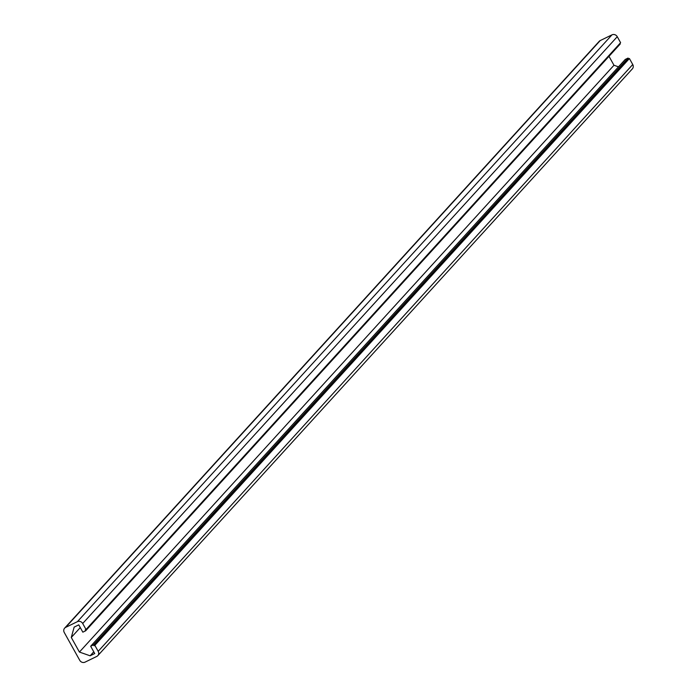<?xml version="1.0" encoding="UTF-8"?>
<svg xmlns="http://www.w3.org/2000/svg" width="697" height="697" viewBox="0 0 697 697"><rect width="100%" height="100%" fill="white"/><g stroke="black" fill="none" stroke-linecap="round" stroke-linejoin="round"><path stroke-width="1.05" d="M74.161 627.108L71.286 637.459L79.414 652.061L90.131 655.799L94.74 653.551L90.671 646.25L93.529 644.864L94.008 645.736L94.844 645.326L98.19 651.32A4.016 3.694 42.3 0 1 96.77 656.435L85.025 662.15A4.016 3.694 42.3 0 1 79.737 660.303L64.255 632.484A4.016 3.694 42.3 0 1 65.675 627.37L77.411 621.654A4.016 3.694 42.3 0 1 82.699 623.501L86.036 629.504L85.2 629.905L85.687 630.776L82.838 632.17L78.77 624.861L74.161 627.108M80.286 627.579L71.286 637.459M618.5 66.834L613.979 65.257L79.414 652.061M613.979 65.257L608.995 56.318M93.764 651.808L90.131 655.799M97.807 655.659L632.362 68.855A4.016 3.694 -137.7 0 0 632.745 64.516L629.408 58.522L628.572 58.923L628.084 58.06L625.235 59.445L90.671 646.25M628.084 58.06L93.529 644.864M628.572 58.923L94.008 645.736M629.408 58.522L94.844 645.326M86.036 629.504L620.6 42.691L617.263 36.697A4.016 3.694 -137.7 0 0 611.975 34.85L600.23 40.565A4.016 3.694 -137.7 0 0 599.193 41.341L64.638 628.145M619.938 43.423L620.243 43.972L85.687 630.776M632.745 64.516L98.19 651.32M600.23 40.565L65.675 627.37M611.975 34.85L77.411 621.654M617.263 36.697L82.699 623.501"/></g></svg>
